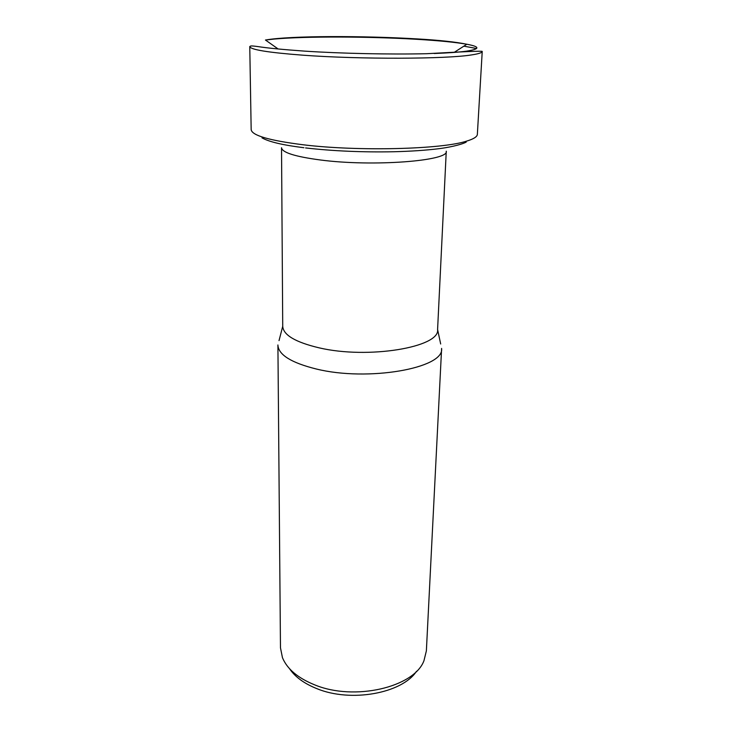 <?xml version="1.0" encoding="UTF-8"?>
<svg xmlns="http://www.w3.org/2000/svg" width="732" height="732" viewBox="0 0 732 732"><rect width="100%" height="100%" fill="white"/><g stroke="black" fill="none" stroke-linecap="round" stroke-linejoin="round"><path stroke-width="1.1" d="M279.029 340.609L282.726 326.316L281.527 147.736C282.122 152.53 295.042 156.611 320.268 159.969C372.844 166.933 449.594 160.912 446.264 151.185L437.59 329.482L440.682 343.994M282.726 326.316C283.33 335.046 295.453 342.219 319.079 347.828C368.214 359.43 440.207 347.206 437.59 329.565M277.913 344.955L277.913 345.175C278.544 354.828 291.299 362.761 316.178 368.974C368.123 381.866 444.37 368.169 441.606 348.606L441.616 348.386M277.913 345.175L280.475 647.82L282.461 657.693C287.127 668.947 297.805 677.978 314.504 684.786C354.288 701.457 414.303 687.238 423.974 660.657L426.372 650.876L441.606 348.606M289.506 668.655C295.033 676.88 304.109 683.532 316.746 688.602C350.848 702.812 402.143 693.35 416.481 671.308M466.842 141.056C473.723 138.952 477.227 136.71 477.356 134.34L482.232 51.423C482.168 52.695 478.627 53.857 471.609 54.909C446.767 59.091 359.915 59.42 303.094 55.202C268.141 52.548 250.371 49.666 249.768 46.555L251.168 129.601C251.808 135.42 269.102 140.471 303.048 144.762C358.186 151.551 442.43 149.319 466.842 141.056M476.605 48.504L463.859 46.162M434.177 53.509C448.387 52.96 459.193 52.182 466.604 51.148C480.192 49.035 480.265 46.738 466.833 44.249C455.56 42.264 438.852 40.617 416.709 39.299C369.138 36.454 306.013 36.225 274.646 39.016L265.451 40.022C290.824 35.566 364.051 35.731 417.103 38.906C439.42 40.196 455.99 41.98 466.833 44.249L454.124 52.42M305.583 147.928C333.042 151.076 362.514 152.347 393.99 151.744C411.055 151.295 425.987 150.289 438.788 148.706C447.096 147.718 460.51 145.073 466.174 142.136M277.803 48.733L265.451 40.022M249.768 46.555C250.765 46.015 250.033 45.521 257.783 46.564C267.043 48.028 282.644 49.547 304.576 51.121C340.792 53.518 390.467 54.571 426.857 53.701C463.96 51.615 482.425 50.856 482.232 51.423M303.945 147.727C283.055 145.146 269.074 141.862 262.01 137.863"/></g></svg>
